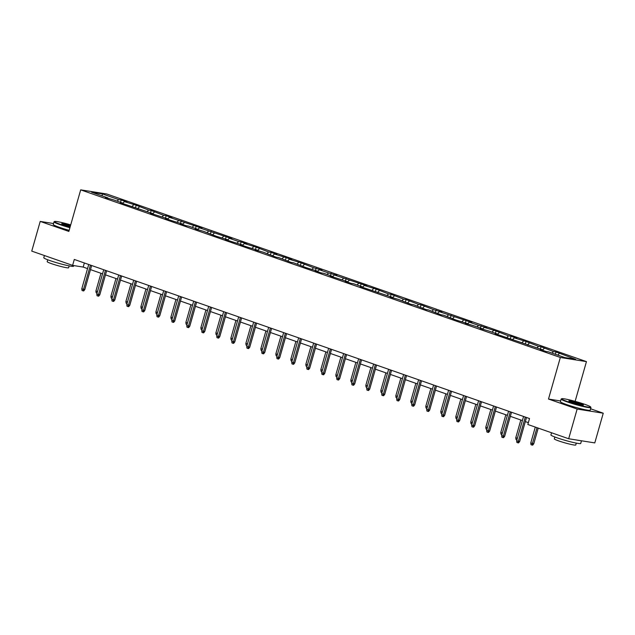<?xml version="1.0" encoding="UTF-8"?>
<svg xmlns="http://www.w3.org/2000/svg" width="635" height="635" viewBox="0 0 635 635"><rect width="100%" height="100%" fill="white"/><g stroke="black" fill="none" stroke-linecap="round" stroke-linejoin="round"><path stroke-width="0.95" d="M586.446 361.617L106.807 194L80.693 189.857L560.34 357.473L586.446 361.617L575.127 401.352M560.602 400.971L548.497 399.05L577.144 409.059L603.25 413.202L590.59 408.781M603.25 413.202L594.789 442.905L568.682 438.753L577.144 409.059M108.053 198.438L107.902 197.89L105.323 197.485L113.665 199.906L122.896 203.136L120.317 202.724L152.884 213.614L150.312 213.209L167.878 218.853L165.306 218.448L171.069 220.464L182.872 224.091L180.3 223.687L186.063 225.703L188.643 226.108L197.866 229.338L195.294 228.925L203.637 231.354L216.059 236.18L227.862 239.816L225.282 239.403L231.053 241.419L242.856 245.054L240.276 244.65L246.047 246.666L257.85 250.293L255.27 249.888L263.612 252.309L276.034 257.143L278.614 257.556L291.028 262.382L293.608 262.795L306.022 267.621L317.825 271.256L315.254 270.851L321.016 272.867L323.596 273.272L332.819 276.495L330.248 276.09L347.821 281.742L345.242 281.329L351.012 283.345L353.584 283.75L362.815 286.98L360.235 286.568L392.803 297.458L390.223 297.053L398.574 299.474L410.988 304.308L413.568 304.713L425.982 309.547L428.561 309.951L440.976 314.785L443.555 315.198L455.978 320.024L467.781 323.659L465.201 323.255L473.543 325.676L482.775 328.898L480.195 328.493L488.537 330.914L497.769 334.137L495.189 333.732L542.75 349.861L540.179 349.456L545.941 351.465L548.521 351.877L564.856 357.584L575.588 359.291L556.054 351.973L555.395 354.282M107.902 197.89L91.559 192.183L102.283 193.889L118.626 199.596L121.206 200.001L120.547 202.311M556.054 351.973L553.474 351.568L541.06 346.734L538.48 346.321L526.066 341.495L514.263 337.86L516.834 338.264L511.072 336.248L508.492 335.844L496.07 331.01L484.267 327.382L486.847 327.787L478.504 325.366L469.273 322.135L471.853 322.548L439.285 311.658L441.865 312.063L433.514 309.642L421.1 304.808L418.521 304.403L406.106 299.569L403.527 299.164L391.112 294.33L388.533 293.918L376.118 289.092L364.307 285.456L366.887 285.861L334.32 274.979L336.899 275.384L328.557 272.963L319.326 269.732L321.905 270.145L313.563 267.716L301.141 262.89L289.338 259.255L291.909 259.667L286.147 257.651L274.344 254.016L276.916 254.421L271.153 252.405L268.573 252L256.159 247.166L244.356 243.53L246.928 243.943L241.157 241.927L238.585 241.522L229.354 238.292L231.934 238.704L199.366 227.814L201.946 228.219L169.378 217.329L171.95 217.741L166.187 215.725L163.608 215.321L151.193 210.487L148.614 210.074L136.2 205.248L124.396 201.612L126.968 202.017L121.206 200.001M568.682 438.753L527.828 424.482L529.519 418.544L74.295 259.453L72.604 265.39L83.185 267.073L87.543 268.597M123.047 203.676L122.896 203.136M124.396 201.612L122.896 203.152M133.62 204.835L132.136 206.367M138.041 208.923L137.89 208.375M139.39 206.851L137.898 208.391M148.614 210.074L147.13 211.606M153.035 214.162L152.884 213.614M154.384 212.09L152.892 213.63M163.608 215.321L162.131 216.845M168.037 219.4L167.878 218.853M169.378 217.329L167.886 218.869M178.602 220.559L177.125 222.083M183.031 224.639L182.872 224.091M184.372 222.575L182.88 224.115M193.604 225.798L192.119 227.322M198.025 229.878L197.866 229.338L199.366 227.814M208.597 231.037L207.113 232.569M213.019 235.117L212.868 234.577L214.36 233.053M223.591 236.276L222.107 237.808M228.013 240.363L227.862 239.816L229.354 238.292M238.585 241.522L237.101 243.046M243.007 245.602L242.856 245.054L244.356 243.53M253.579 246.761L252.095 248.285M258 250.841L257.85 250.293L259.35 248.777M268.573 252L267.089 253.524M272.994 256.08L272.844 255.54L274.344 254.016M283.567 257.238L282.091 258.77M287.996 261.318L287.838 260.779L289.338 259.255M298.561 262.477L297.085 264.009M302.99 266.565L302.831 266.017M304.332 264.493L302.839 266.033M313.563 267.716L312.079 269.248M317.984 271.804L317.825 271.256L319.326 269.732M328.557 272.963L327.073 274.487M332.978 277.043L332.819 276.495L334.32 274.979M343.551 278.201L342.067 279.725M347.972 282.281L347.821 281.742L349.313 280.218M358.545 283.44L357.06 284.972M362.966 287.52L362.815 286.98L364.307 285.456M373.539 288.679L372.054 290.211M377.96 292.767L377.809 292.219L379.309 290.695M388.533 293.918L387.048 295.45M392.954 298.005L392.803 297.458M394.303 295.934L392.811 297.474M403.527 299.164L402.042 300.688M407.948 303.244L407.797 302.697L409.297 301.18M418.521 304.403L417.044 305.927M422.95 308.483L422.791 307.943M424.291 306.419L422.799 307.959M433.514 309.642L432.038 311.166M437.944 313.722L437.785 313.182M439.285 311.658L437.793 313.198M448.516 314.881L447.032 316.413M452.938 318.968L452.779 318.421M454.279 316.897L452.787 318.437M463.51 320.119L462.026 321.651M467.931 324.207L467.781 323.659M469.273 322.135L467.781 323.675M478.504 325.366L477.02 326.89M482.925 329.446L482.775 328.898M484.267 327.382L482.775 328.914M493.498 330.605L492.014 332.129M497.919 334.685L497.769 334.137M499.269 332.621L497.769 334.161M508.492 335.844L507.008 337.368M512.913 339.923L512.762 339.384M514.263 337.86L512.762 339.4M523.486 341.082L522.002 342.614M527.907 345.17L527.756 344.622M529.257 343.098L527.764 344.638M538.48 346.321L537.004 347.853M542.909 350.409L542.75 349.861M544.251 348.337L542.758 349.877M553.474 351.568L551.998 353.092M559.244 353.576L557.76 355.108M53.523 223.528L40.211 221.417L31.75 251.111L72.604 265.39M40.211 221.417L68.85 231.426L80.693 189.857M548.497 399.05L560.34 357.473M90.487 269.621L102.545 273.836M105.481 274.86L117.538 279.075M120.475 280.099L132.532 284.313M135.469 285.345L147.526 289.552M150.463 290.584L162.52 294.799M165.457 295.823L177.514 300.037M180.451 301.061L192.508 305.276M195.445 306.3L207.502 310.515M210.439 311.547L222.496 315.754M225.441 316.786L237.498 321M240.435 322.024L252.492 326.239M255.429 327.263L267.486 331.478M270.423 332.502L282.48 336.717M285.417 337.741L297.474 341.955M300.411 342.987L312.468 347.202M315.404 348.226L327.462 352.441M330.398 353.465L342.455 357.68M345.4 358.704L357.457 362.918M360.394 363.942L372.451 368.157M375.388 369.189L387.445 373.396M390.382 374.428L402.439 378.643M405.376 379.666L417.433 383.881M420.37 384.905L432.427 389.12M435.364 390.144L447.421 394.359M450.358 395.391L462.415 399.598M465.352 400.629L477.409 404.844M480.354 405.868L492.411 410.083M495.348 411.107L507.405 415.322M510.342 416.346L522.399 420.56M525.336 421.592L528.352 422.64M102.283 193.889L102.171 195.89M118.626 199.596L117.142 201.12M84.352 262.969L83.185 267.073M541.06 346.734L540.401 349.044M526.066 341.495L525.407 343.797M511.072 336.248L510.413 338.558M496.07 331.01L495.419 333.319M481.076 325.771L480.425 328.081M466.082 320.532L465.423 322.842M451.088 315.293L450.429 317.595M436.094 310.055L435.435 312.356M421.1 304.808L420.441 307.118M406.106 299.569L405.447 301.879M391.112 294.33L390.454 296.64M376.118 289.092L375.46 291.394M361.117 283.853L360.466 286.155M346.123 278.606L345.464 280.916M331.129 273.367L330.47 275.677M316.135 268.129L315.476 270.439M301.141 262.89L300.482 265.192M286.147 257.651L285.488 259.953M271.153 252.405L270.494 254.714M256.159 247.166L255.5 249.476M241.157 241.927L240.506 244.237M226.163 236.688L225.512 238.998M211.169 231.45L210.51 233.751M196.175 226.203L195.516 228.513M181.181 220.964L180.523 223.274M166.187 215.725L165.529 218.035M151.193 210.487L150.535 212.796M136.2 205.248L135.541 207.55M525.296 417.06L518.382 441.341L519.652 441.539L518.541 442.905L517.842 442.793L518.382 441.341L516.652 440.738L523.565 416.457M519.652 441.539L526.502 417.489M517.842 442.793L516.874 442.46L516.652 440.738M533.765 443.778L532.654 445.143L531.955 445.032L530.987 444.698L530.765 442.976L533.765 443.778L538.226 428.117M531.955 445.032L537.019 427.688M530.765 442.976L535.289 427.085M567.531 401.59A15.121 1.27 15.9 0 0 583.105 406.082A15.121 1.27 15.9 0 0 590.661 406.979A15.121 1.27 15.9 0 0 584.748 404.32A15.121 1.27 15.9 0 0 570.286 400.09A15.121 1.27 15.9 0 0 561.681 398.724A15.121 1.27 15.9 0 0 567.531 401.59M590.661 406.979L590.915 407.44A15.494 1.302 -164.1 0 1 590.939 407.559A15.494 1.302 -164.1 0 1 582.612 406.384A15.494 1.302 -164.1 0 1 567.222 401.915A15.494 1.302 -164.1 0 1 561.142 399.066A15.494 1.302 -164.1 0 1 561.221 398.978L561.681 398.724M571.841 402.272A7.564 0.635 -164.1 0 1 568.881 400.947A7.564 0.635 -164.1 0 1 572.659 401.391A7.564 0.635 -164.1 0 1 580.446 403.638A7.564 0.635 -164.1 0 1 583.375 405.074A7.564 0.635 -164.1 0 1 579.072 404.392A7.564 0.635 -164.1 0 1 571.841 402.272M582.827 405.106A7.191 0.603 15.9 0 0 580.136 403.963A7.191 0.603 15.9 0 0 569.333 401.264M581.477 440.785L580.723 443.428A15.494 1.302 -164.1 0 1 572.397 442.262A15.494 1.302 -164.1 0 1 556.998 437.785A15.494 1.302 -164.1 0 1 550.918 434.943L551.537 432.768M580.485 440.626A15.494 1.302 -164.1 0 1 576.135 439.936M576.302 443.111L575.77 444.976A11.152 0.937 -164.1 0 1 569.778 444.135A11.152 0.937 -164.1 0 1 558.697 440.912A11.152 0.937 -164.1 0 1 554.315 438.864L554.847 436.999M590.939 407.559L590.201 410.17A15.494 1.302 -164.1 0 1 581.874 409.003A15.494 1.302 -164.1 0 1 566.476 404.527A15.494 1.302 -164.1 0 1 560.395 401.677L561.142 399.066M70.715 224.893A15.121 1.27 15.9 0 0 54.546 221.496A15.121 1.27 15.9 0 0 60.396 224.361A15.121 1.27 15.9 0 0 70.017 227.33M69.906 227.719A15.494 1.302 -164.1 0 1 60.087 224.687A15.494 1.302 -164.1 0 1 54.007 221.837A15.494 1.302 -164.1 0 1 54.086 221.75L54.546 221.496M70.199 226.719A7.564 0.635 -164.1 0 1 64.706 225.044A7.564 0.635 -164.1 0 1 61.746 223.718A7.564 0.635 -164.1 0 1 70.541 225.512M70.429 225.901A7.191 0.603 15.9 0 0 62.198 224.036M73.771 265.573L73.589 266.2A15.494 1.302 -164.1 0 1 65.262 265.033A15.494 1.302 -164.1 0 1 49.871 260.556A15.494 1.302 -164.1 0 1 43.791 257.715L44.41 255.54M69.167 265.882L68.636 267.748A11.152 0.937 -164.1 0 1 62.643 266.906A11.152 0.937 -164.1 0 1 51.562 263.684A11.152 0.937 -164.1 0 1 47.18 261.636L47.712 259.771M69.167 230.33A15.494 1.302 -164.1 0 1 59.341 227.298A15.494 1.302 -164.1 0 1 53.261 224.449L54.007 221.837M510.302 411.821L503.388 436.102L504.658 436.301L503.547 437.666L502.841 437.555L503.388 436.102L501.658 435.491L508.572 411.218M504.658 436.301L511.508 412.242M502.841 437.555L501.88 437.221L501.658 435.491M495.308 406.583L488.394 430.855L489.664 431.062L488.553 432.427L487.847 432.316L488.394 430.855L486.664 430.252L493.578 405.979M489.664 431.062L496.514 407.003M487.847 432.316L486.886 431.975L486.664 430.252M516.922 439.785L515.993 439.46L515.771 437.737L520.819 420.013M515.771 437.737L517.35 438.285M501.928 434.538L500.999 434.221L500.777 432.498L505.825 414.774M500.777 432.498L502.356 433.046M480.314 401.344L473.4 425.617L474.67 425.823L473.559 427.188L472.853 427.077L473.4 425.617L471.67 425.013L478.584 400.741M474.67 425.823L481.52 401.764M472.853 427.077L471.892 426.736L471.67 425.013M465.32 396.105L458.399 420.378L459.669 420.576L458.565 421.942L457.859 421.831L458.399 420.378L456.668 419.775L463.59 395.502M459.669 420.576L466.527 396.526M457.859 421.831L456.898 421.497L456.668 419.775M450.318 390.866L443.405 415.139L444.675 415.338L443.571 416.703L442.865 416.592L443.405 415.139L441.674 414.536L448.596 390.255M444.675 415.338L451.533 391.287M442.865 416.592L441.904 416.258L441.674 414.536M486.934 429.3L486.005 428.974L485.783 427.252L490.831 409.527M485.783 427.252L487.362 427.807M471.94 424.061L471.011 423.736L470.781 422.013L475.837 404.289M470.781 422.013L472.361 422.569M456.946 418.822L456.017 418.497L455.787 416.774L460.835 399.05M455.787 416.774L457.367 417.322M435.324 385.62L428.411 409.9L429.681 410.099L428.577 411.464L427.871 411.353L428.411 409.9L426.68 409.297L433.594 385.016M429.681 410.099L436.531 386.04M427.871 411.353L426.911 411.02L426.68 409.297M441.952 413.583L441.023 413.258L440.793 411.536L445.841 393.811M440.793 411.536L442.373 412.083M420.33 380.381L413.417 404.654L414.687 404.86L413.583 406.225L412.877 406.114L413.417 404.654L411.686 404.05L418.6 379.778M414.687 404.86L421.537 380.802M412.877 406.114L411.917 405.773L411.686 404.05M426.95 408.337L426.029 408.019L425.799 406.297L430.847 388.572M425.799 406.297L427.379 406.844M405.336 375.142L398.423 399.415L399.693 399.621L398.589 400.987L397.883 400.875L398.423 399.415L396.692 398.812L403.606 374.539M399.693 399.621L406.543 375.563M397.883 400.875L396.923 400.534L396.692 398.812M411.956 403.098L411.036 402.773L410.805 401.05L415.854 383.326M410.805 401.05L412.385 401.606M390.342 369.903L383.429 394.176L384.699 394.383L383.588 395.74L382.889 395.629L383.429 394.176L381.698 393.573L388.612 369.3M384.699 394.383L391.549 370.324M382.889 395.629L381.921 395.295L381.698 393.573M396.962 397.859L396.034 397.534L395.811 395.811L400.86 378.087M395.811 395.811L397.391 396.367M375.349 364.665L368.435 388.938L369.705 389.136L368.594 390.501L367.887 390.39L368.435 388.938L366.705 388.334L373.618 364.053M369.705 389.136L376.555 365.085M367.887 390.39L366.927 390.057L366.705 388.334M381.968 392.62L381.04 392.295L380.817 390.573L385.866 372.848M380.817 390.573L382.397 391.128M360.355 359.418L353.441 383.699L354.711 383.897L353.6 385.262L352.893 385.151L353.441 383.699L351.711 383.095L358.624 358.815M354.711 383.897L361.561 359.847M352.893 385.151L351.933 384.818L351.711 383.095M366.974 387.382L366.046 387.056L365.823 385.334L370.872 367.609M365.823 385.334L367.403 385.882M345.361 354.179L338.439 378.46L339.709 378.658L338.606 380.024L337.899 379.913L338.439 378.46L336.709 377.849L343.63 353.576M339.709 378.658L346.567 354.6M337.899 379.913L336.939 379.571L336.709 377.849M351.981 382.135L351.052 381.818L350.83 380.095L355.878 362.371M350.83 380.095L352.401 380.643M330.367 348.94L323.445 373.213L324.715 373.42L323.612 374.785L322.905 374.674L323.445 373.213L321.715 372.61L328.636 348.337M324.715 373.42L331.573 349.361M322.905 374.674L321.945 374.332L321.715 372.61M336.987 376.896L336.058 376.579L335.828 374.848L340.876 357.124M335.828 374.848L337.407 375.404M315.365 343.702L308.451 367.975L309.721 368.181L308.618 369.546L307.911 369.427L308.451 367.975L306.721 367.371L313.634 343.098M309.721 368.181L316.579 344.122M307.911 369.427L306.951 369.094L306.721 367.371M321.993 371.658L321.064 371.332L320.834 369.61L325.882 351.885M320.834 369.61L322.413 370.165M300.371 338.463L293.457 362.736L294.727 362.934L293.624 364.299L292.918 364.188L293.457 362.736L291.727 362.133L298.64 337.852M294.727 362.934L301.577 338.884M292.918 364.188L291.957 363.855L291.727 362.133M306.991 366.419L306.07 366.093L305.84 364.371L310.888 346.647M305.84 364.371L307.419 364.927M285.377 333.216L278.463 357.497L279.733 357.695L278.63 359.061L277.924 358.95L278.463 357.497L276.733 356.894L283.647 332.613M279.733 357.695L286.583 333.645M277.924 358.95L276.963 358.616L276.733 356.894M291.997 361.18L291.076 360.855L290.846 359.132L295.894 341.408M290.846 359.132L292.425 359.68M270.383 327.977L263.469 352.258L264.739 352.457L263.628 353.822L262.93 353.711L263.469 352.258L261.739 351.647L268.653 327.374M264.739 352.457L271.589 328.398M262.93 353.711L261.961 353.377L261.739 351.647M277.003 355.941L276.082 355.616L275.852 353.893L280.9 336.169M275.852 353.893L277.431 354.441M255.389 322.739L248.476 347.012L249.745 347.218L248.634 348.583L247.928 348.472L248.476 347.012L246.745 346.408L253.659 322.135M249.745 347.218L256.596 323.159M247.928 348.472L246.967 348.131L246.745 346.408M262.009 350.695L261.08 350.377L260.858 348.647L265.906 330.922M260.858 348.647L262.438 349.202M240.395 317.5L233.482 341.773L234.752 341.979L233.64 343.344L232.934 343.225L233.482 341.773L231.751 341.17L238.665 316.897M234.752 341.979L241.602 317.921M232.934 343.225L231.973 342.892L231.751 341.17M247.015 345.456L246.086 345.13L245.864 343.408L250.912 325.684M245.864 343.408L247.444 343.964M225.401 312.261L218.488 336.534L219.758 336.733L218.646 338.098L217.94 337.987L218.488 336.534L216.757 335.931L223.671 311.65M219.758 336.733L226.608 312.682M217.94 337.987L216.98 337.653L216.757 335.931M232.021 340.217L231.092 339.892L230.87 338.169L235.918 320.445M230.87 338.169L232.45 338.725M210.407 307.015L203.486 331.295L204.756 331.494L203.652 332.859L202.946 332.748L203.486 331.295L201.755 330.692L208.677 306.411M204.756 331.494L211.614 307.443M202.946 332.748L201.986 332.415L201.755 330.692M217.027 334.978L216.098 334.653L215.868 332.93L220.924 315.206M215.868 332.93L217.448 333.478M195.405 301.776L188.492 326.057L189.762 326.255L188.659 327.62L187.952 327.509L188.492 326.057L186.761 325.445L193.683 301.173M189.762 326.255L196.62 302.197M187.952 327.509L186.992 327.176L186.761 325.445M202.033 329.74L201.105 329.414L200.874 327.692L205.923 309.967M200.874 327.692L202.454 328.239M180.411 296.537L173.498 320.81L174.768 321.016L173.665 322.382L172.958 322.27L173.498 320.81L171.767 320.207L178.681 295.934M174.768 321.016L181.618 296.958M172.958 322.27L171.998 321.929L171.767 320.207M187.039 324.493L186.111 324.175L185.88 322.445L190.929 304.721M185.88 322.445L187.46 323.001M165.417 291.298L158.504 315.571L159.774 315.778L158.671 317.143L157.964 317.024L158.504 315.571L156.774 314.968L163.687 290.695M159.774 315.778L166.624 291.719M157.964 317.024L157.004 316.69L156.774 314.968M172.037 319.254L171.117 318.929L170.886 317.206L175.935 299.482M170.886 317.206L172.466 317.762M150.424 286.06L143.51 310.332L144.78 310.531L143.677 311.896L142.97 311.785L143.51 310.332L141.78 309.729L148.693 285.448M144.78 310.531L151.63 286.48M142.97 311.785L142.01 311.452L141.78 309.729M157.043 314.015L156.123 313.69L155.892 311.968L160.941 294.243M155.892 311.968L157.472 312.523M135.43 280.813L128.516 305.094L129.786 305.292L128.675 306.657L127.976 306.546L128.516 305.094L126.786 304.49L133.699 280.21M129.786 305.292L136.636 281.241M127.976 306.546L127.008 306.213L126.786 304.49M142.049 308.777L141.121 308.451L140.899 306.729L145.947 289.004M140.899 306.729L142.478 307.276M120.436 275.574L113.522 299.855L114.792 300.053L113.681 301.419L112.974 301.308L113.522 299.855L111.792 299.244L118.705 274.971M114.792 300.053L121.642 275.995M112.974 301.308L112.014 300.974L111.792 299.244M127.056 303.538L126.127 303.212L125.905 301.49L130.953 283.766M125.905 301.49L127.484 302.038M105.442 270.335L98.528 294.608L99.798 294.815L98.687 296.18L97.98 296.069L98.528 294.608L96.798 294.005L103.711 269.732M99.798 294.815L106.648 270.756M97.98 296.069L97.02 295.727L96.798 294.005M112.062 298.291L111.133 297.974L110.911 296.251L115.959 278.519M110.911 296.251L112.49 296.799M90.448 265.097L83.526 289.369L84.796 289.576L83.693 290.941L82.987 290.83L83.526 289.369L81.796 288.766L88.717 264.493M84.796 289.576L91.654 265.517M82.987 290.83L82.026 290.489L81.796 288.766M97.068 293.052L96.139 292.727L95.917 291.005L100.965 273.28M95.917 291.005L97.488 291.56"/></g></svg>

